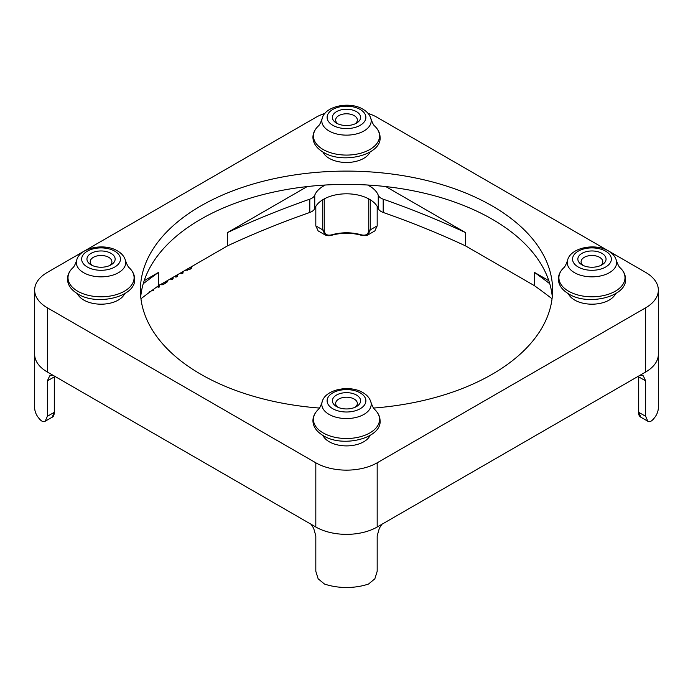 <?xml version="1.0" encoding="UTF-8"?>
<svg xmlns="http://www.w3.org/2000/svg" width="693" height="693" viewBox="0 0 693 693"><rect width="100%" height="100%" fill="white"/><g stroke="black" fill="none" stroke-linecap="round" stroke-linejoin="round"><path stroke-width="1.04" d="M319.447 408.056A206.098 118.988 180 0 1 200.762 374.237A206.098 118.988 180 0 1 140.402 290.098A206.098 118.988 180 0 1 267.628 180.163A206.098 118.988 180 0 1 492.238 205.96A206.098 118.988 180 0 1 552.598 290.098A206.098 118.988 180 0 1 373.553 408.056M552.278 296.743A206.098 118.988 0 0 0 492.238 219.239A206.098 118.988 0 0 0 272.973 192.221A206.098 118.988 0 0 0 140.722 296.743M370.079 152.027A24.411 14.094 180 0 1 352.824 161.997A24.411 14.094 180 0 1 329.244 158.351A24.411 14.094 180 0 1 322.921 152.027M370.079 435.447A24.411 14.094 180 0 1 352.824 445.417A24.411 14.094 180 0 1 329.244 441.77A24.411 14.094 180 0 1 322.921 435.447M615.531 293.737A24.411 14.094 180 0 1 598.276 303.707A24.411 14.094 180 0 1 574.688 300.06A24.411 14.094 180 0 1 568.373 293.737M124.627 293.737A24.411 14.094 180 0 1 107.38 303.707A24.411 14.094 180 0 1 83.792 300.06A24.411 14.094 180 0 1 77.469 293.737M318.148 230.899L325.13 234.936L322.739 229.877L315.817 225.883L318.148 230.899M52.928 375.234L49.688 375.866L47.358 380.881L47.358 416.311L45.192 421.223L52.183 417.195L54.279 412.318L47.358 416.311M34.65 354.132A43.39 25.052 0 0 0 34.65 354.305A43.39 25.052 0 0 0 47.358 372.02A43.39 25.052 0 0 0 47.574 372.15L315.601 526.888A43.39 25.052 0 0 0 377.183 527.018A43.39 25.052 0 0 0 377.399 526.888L645.426 372.15A43.39 25.052 0 0 0 658.35 354.305A43.39 25.052 0 0 0 658.35 354.132M381.886 524.298L379.348 528.265L377.183 535.871L377.183 571.301L374.852 578.811L368.537 584.026A43.39 25.052 0 0 1 324.463 584.026L318.148 578.811L315.817 571.301L315.817 535.871L313.652 528.265L311.114 524.298M368.754 198.891L368.754 229.894A1.083 0.624 180 0 0 369.516 230.059A1.083 0.624 180 0 0 370.261 229.877L367.87 234.936L374.852 230.899L377.183 225.883L370.261 229.877L370.261 199.766M45.192 421.223C43.746 421.985 42.238 421.63 40.662 420.175A43.39 25.052 0 0 1 34.65 407.449L34.65 354.305A43.39 25.052 0 0 0 47.358 372.02L47.574 372.15M638.4 376.204L638.409 411.867A1.083 0.624 180 0 1 638.409 411.859L638.409 411.867A1.083 0.624 180 0 0 638.409 411.885A1.083 0.624 180 0 0 638.721 412.318L640.817 417.195L647.808 421.223L645.642 416.311L638.721 412.318L638.721 376.888L645.642 380.881L643.312 375.866L640.072 375.234M645.426 372.15L645.642 372.02A43.39 25.052 0 0 0 658.35 354.305L658.35 407.449A43.39 25.052 0 0 1 652.338 420.175C650.762 421.63 649.254 421.985 647.808 421.223M385.793 186.573L465.393 232.527A755.249 436.036 0 0 0 383.194 199.168A10.845 6.263 180 0 1 380.024 197.47A10.845 6.263 180 0 1 378.248 195.192L378.248 208.48A10.845 6.263 0 0 0 380.024 210.759A10.845 6.263 0 0 0 383.194 212.456A755.249 436.036 180 0 1 465.393 245.816L534.424 285.672A755.249 436.036 0 0 1 552.052 298.778M378.248 208.48A32.545 18.789 0 0 0 355.561 194.551A32.545 18.789 0 0 0 323.492 199.315A32.545 18.789 0 0 0 314.752 208.48L314.752 195.192A10.845 6.263 180 0 1 312.976 197.47A10.845 6.263 180 0 1 309.806 199.168A755.249 436.036 0 0 0 227.607 232.527L227.607 245.816L158.576 285.672A755.249 436.036 180 0 0 140.948 298.778M325.389 185.014A32.545 18.789 0 0 0 323.492 186.027A32.545 18.789 0 0 0 314.752 195.192M309.806 199.168L309.806 212.456A10.845 6.263 0 0 0 312.976 210.759A10.845 6.263 0 0 0 314.752 208.48M583.281 265.514A10.845 6.263 180 0 1 581.098 261.755A10.845 6.263 180 0 1 587.794 255.968A10.845 6.263 180 0 1 599.618 257.328A10.845 6.263 180 0 1 602.797 261.755A10.845 6.263 180 0 1 600.614 265.514M581.981 264.856A14.103 8.143 0 0 0 601.922 264.856A14.103 8.143 0 0 0 601.922 253.343A14.103 8.143 0 0 0 581.981 253.343A14.103 8.143 0 0 0 581.973 264.856A14.103 8.143 0 0 0 581.981 264.856L581.973 264.856M337.829 407.224A10.845 6.263 180 0 1 335.655 403.465A10.845 6.263 180 0 1 342.351 397.678A10.845 6.263 180 0 1 354.166 399.038A10.845 6.263 180 0 1 357.345 403.465A10.845 6.263 180 0 1 355.171 407.224M336.529 406.566A14.103 8.143 0 0 0 356.471 406.566A14.103 8.143 0 0 0 356.471 395.045A14.103 8.143 0 0 0 336.529 395.045A14.103 8.143 0 0 0 336.529 406.566L336.529 406.566M92.386 265.514A10.845 6.263 180 0 1 90.203 261.755A10.845 6.263 180 0 1 96.899 255.968A10.845 6.263 180 0 1 108.723 257.328A10.845 6.263 180 0 1 111.902 261.755A10.845 6.263 180 0 1 109.719 265.514M91.078 264.856A14.103 8.143 0 0 0 111.027 264.856A14.103 8.143 0 0 0 111.019 253.343A14.103 8.143 0 0 0 91.078 253.343A14.103 8.143 0 0 0 91.078 264.856L91.078 264.856M337.829 123.813A10.845 6.263 180 0 1 335.655 120.045A10.845 6.263 180 0 1 342.351 114.258A10.845 6.263 180 0 1 354.166 115.618A10.845 6.263 180 0 1 357.345 120.045A10.845 6.263 180 0 1 355.171 123.813M336.529 123.146A14.103 8.143 0 0 0 356.471 123.146A14.103 8.143 0 0 0 356.471 111.634A14.103 8.143 0 0 0 336.529 111.634A14.103 8.143 0 0 0 336.529 123.146L336.529 123.146M180.267 273.146L182.649 273.544L182.649 271.769M174.229 276.628L176.862 276.879L177.313 274.515M175.225 276.057L175.225 277.087M177.217 274.904L177.217 276.585L177.313 274.852M160.577 284.511L163.106 284.641L167.013 282.181L167.585 280.613M167.585 280.466L167.585 281.081M148.259 293.217L150.034 291.961L149.731 291.528L150.043 291.935M156.973 286.815L159.173 287.101L159.173 285.325M151.724 290.644L153.387 290.436L153.733 289.172M170.227 278.941L172.696 279.288L172.696 277.521M184.719 270.582L190.038 269.282L191.441 268.182L191.978 266.381M190.038 267.507L190.038 269.282M309.806 212.456A755.249 436.036 0 0 0 227.607 245.816M144.179 280.7L158.576 272.384A755.249 436.036 0 0 0 143.226 283.74M158.576 272.384L158.576 285.672M378.248 195.192A32.545 18.789 0 0 0 367.611 185.014M465.393 232.527L465.393 245.816M645.642 380.881L645.642 416.311M377.183 206.341L377.183 225.883M368.754 229.894C368.503 234.407 365.869 236.018 360.854 234.71A32.545 18.789 0 0 0 332.146 234.71C327.131 236.018 324.497 234.407 324.246 229.894L324.246 198.891M332.146 234.71L331.956 235.196C341.649 232.597 351.351 232.597 361.044 235.196L360.854 234.71M361.339 235.031L361.044 235.196C364.527 235.906 366.805 235.819 367.87 234.936L367.87 234.936M315.601 526.888L315.817 527.018A43.39 25.052 0 0 0 377.183 527.018L377.399 526.888M315.817 206.341L315.817 225.883M549.774 283.74A755.249 436.036 0 0 0 534.424 272.384L534.424 285.672M227.607 232.527L307.207 186.573M368.026 113.349A43.39 25.052 180 0 1 377.183 117.386L645.642 272.384A43.39 25.052 180 0 1 658.35 290.098A43.39 25.052 180 0 1 645.642 307.813L377.183 462.803A43.39 25.052 180 0 1 315.817 462.803L47.358 307.813A43.39 25.052 180 0 1 34.65 290.098A43.39 25.052 180 0 1 47.358 272.384L315.817 117.386A43.39 25.052 180 0 1 324.974 113.349M534.424 272.384L548.821 280.7M620.192 267.819A33.047 19.075 180 0 1 612.352 292.723A33.047 19.075 180 0 1 568.581 291.207A33.047 19.075 180 0 1 563.704 267.819C560.187 271.214 558.411 274.948 558.376 279.028C558.515 284.936 561.98 289.917 568.771 293.971C588.34 306.393 627.2 296.517 625.519 279.028C625.484 274.948 623.709 271.214 620.192 267.819C619.144 267.126 617.861 264.657 616.354 260.395A24.697 14.258 0 0 1 603.127 275.303A24.697 14.258 0 0 1 574.488 272.67A24.697 14.258 0 0 1 567.55 260.395C566.077 264.579 564.804 267.048 563.704 267.819M605.665 251.178A19.395 11.201 180 0 1 605.665 267.013A19.395 11.201 180 0 1 578.231 267.013A19.395 11.201 180 0 1 578.231 251.178A19.395 11.201 180 0 1 605.665 251.178M374.748 126.109A33.047 19.075 180 0 1 369.863 149.497A33.047 19.075 180 0 1 323.137 149.497A33.047 19.075 180 0 1 318.252 126.109C314.735 129.504 312.967 133.238 312.933 137.318C313.071 143.226 316.536 148.207 323.328 152.261C342.888 164.683 381.756 154.816 380.067 137.318C380.033 133.238 378.265 129.504 374.748 126.109C373.692 125.416 372.41 122.947 370.902 118.694A24.697 14.258 0 0 1 363.964 130.96A24.697 14.258 0 0 1 329.036 130.96A24.697 14.258 0 0 1 322.098 118.694C320.634 122.869 319.352 125.338 318.252 126.109M77.685 291.207A33.047 19.075 180 0 1 72.808 267.819C73.856 267.126 75.139 264.657 76.646 260.395A24.697 14.258 0 0 0 83.593 272.67A24.697 14.258 0 0 0 112.231 275.303A24.697 14.258 0 0 0 125.45 260.395C126.923 264.579 128.196 267.048 129.296 267.819A33.047 19.075 180 0 1 121.457 292.723A33.047 19.075 180 0 1 77.685 291.207M369.863 432.917A33.047 19.075 180 0 1 323.137 432.917A33.047 19.075 180 0 1 318.252 409.52C319.308 408.835 320.59 406.367 322.098 402.105A24.697 14.258 0 0 0 329.036 414.379A24.697 14.258 0 0 0 363.964 414.379A24.697 14.258 0 0 0 370.902 402.105C372.366 406.289 373.648 408.757 374.748 409.52A33.047 19.075 180 0 1 369.863 432.917M360.213 109.468A19.395 11.201 180 0 1 360.213 125.303A19.395 11.201 180 0 1 332.787 125.303A19.395 11.201 180 0 1 332.787 109.468A19.395 11.201 180 0 1 360.213 109.468M114.769 251.178A19.395 11.201 180 0 1 114.769 267.013A19.395 11.201 180 0 1 87.335 267.013A19.395 11.201 180 0 1 87.335 251.178A19.395 11.201 180 0 1 114.769 251.178M360.213 392.888A19.395 11.201 180 0 1 360.213 408.723A19.395 11.201 180 0 1 332.787 408.723A19.395 11.201 180 0 1 332.787 392.888A19.395 11.201 180 0 1 360.213 392.888M322.739 199.766L322.739 229.877A1.083 0.624 180 0 0 323.484 230.059A1.083 0.624 180 0 0 324.246 229.894M47.358 380.881L54.279 376.888A1.083 0.624 0 0 0 54.591 376.455A1.083 0.624 0 0 0 54.591 376.446L54.591 411.867A1.083 0.624 180 0 1 54.591 411.867L54.591 411.867A1.083 0.624 180 0 1 54.591 411.885A1.083 0.624 180 0 1 54.279 412.318L54.279 376.888A10.845 6.263 -120 0 1 54.314 376.039M638.409 376.195L638.409 376.446A1.083 0.624 0 0 0 638.409 376.455A1.083 0.624 0 0 0 638.721 376.888A10.845 6.263 120 0 0 638.686 376.039M383.194 212.456L383.194 199.168M180.726 272.886L180.726 273.414M181.765 272.288L181.765 273.744M183.021 271.552L183.021 273.016M176.083 275.563L176.083 277.122M176.862 275.112L176.862 276.879M167.013 280.804L167.013 282.181M165.549 281.644L165.549 283.229M161.954 283.723L161.954 284.996M163.106 283.056L163.106 284.641M158.281 285.88L158.281 287.3M159.537 285.118L159.537 286.573M152.599 289.995L152.599 290.679M153.387 289.423L153.387 290.436M171.734 278.075L171.734 279.513M170.625 278.716L170.625 279.175M173.094 277.287L173.094 278.733M187.664 268.875L187.664 270.261M191.441 266.692L191.441 268.182M315.817 527.018L315.817 462.803M47.358 372.02L47.358 307.813M645.642 372.02L645.642 307.813M377.183 527.018L377.183 462.803M72.808 267.819C69.291 271.214 67.516 274.948 67.481 279.028C67.619 284.936 71.084 289.917 77.876 293.971C97.444 306.393 136.304 296.517 134.624 279.028C134.589 274.948 132.813 271.214 129.296 267.819M318.252 409.52C314.735 412.915 312.967 416.658 312.933 420.738C313.071 426.645 316.536 431.626 323.328 435.68C342.888 448.102 381.756 438.227 380.067 420.738C380.033 416.658 378.265 412.915 374.748 409.52M567.55 260.395C570.278 247.609 595.122 242.801 608.376 250.909C612.56 253.343 615.219 256.505 616.354 260.395M322.098 118.694C324.826 105.899 349.67 101.091 362.924 109.199C367.117 111.634 369.776 114.795 370.902 118.694M76.646 260.395C79.383 247.609 104.227 242.801 117.481 250.909C121.665 253.343 124.324 256.505 125.45 260.395M322.098 402.105C324.826 389.319 349.67 384.511 362.924 392.619C367.117 395.053 369.776 398.215 370.902 402.105M183.03 273.059L183.03 271.292M159.546 286.616L159.546 284.849M173.094 278.759L173.094 276.992M191.996 266.9L191.996 266.372M640.817 417.195C639.163 416.121 638.357 414.345 638.409 411.867M54.591 411.867C54.019 415.358 53.214 417.134 52.183 417.195M325.13 234.936C327.139 235.889 329.418 235.975 331.956 235.196M658.35 354.305L658.35 290.098M34.65 354.305L34.65 290.098"/></g></svg>
